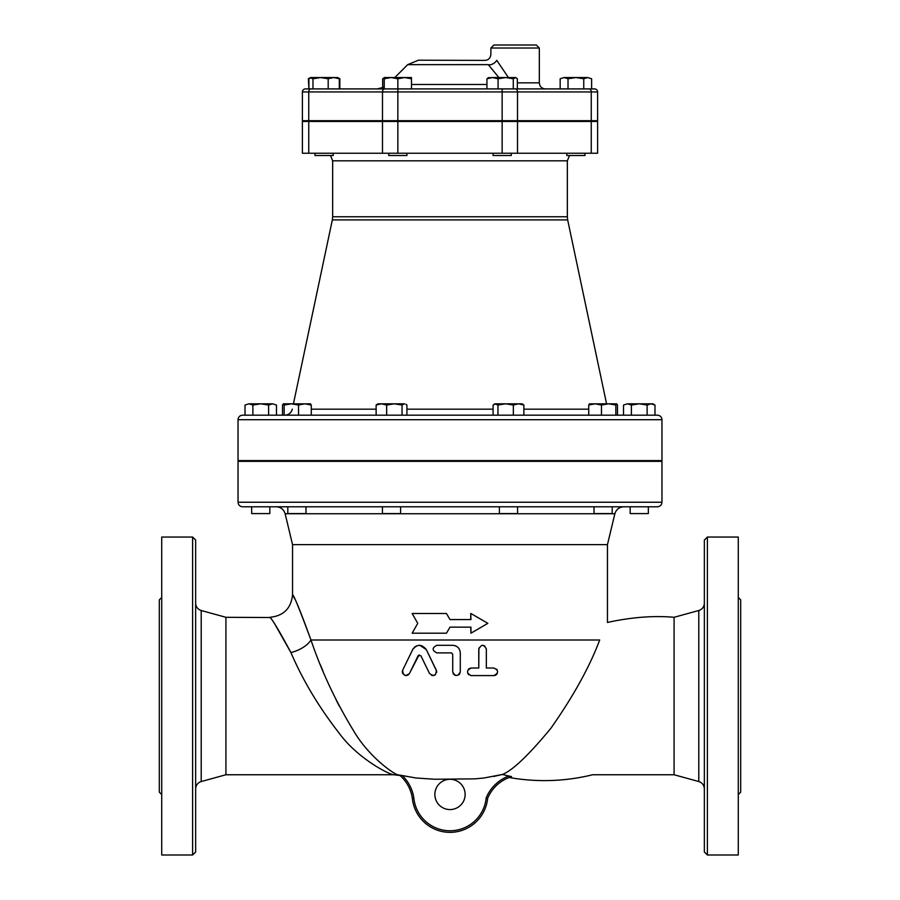 <?xml version="1.0" encoding="UTF-8"?>
<svg xmlns="http://www.w3.org/2000/svg" width="900" height="900" viewBox="0 0 900 900"><rect width="100%" height="100%" fill="white"/><g stroke="black" fill="none" stroke-linecap="round" stroke-linejoin="round"><path stroke-width="1.35" d="M493.065 153.248L493.065 155.52L511.234 155.52L511.234 153.248M566.809 153.248L566.809 155.52L584.977 155.52L584.977 153.248M315.022 153.248L315.022 155.52L333.191 155.52L333.191 153.248M302.389 120.701L302.389 91.935L302.389 120.701L597.611 120.701L597.611 91.935A3.026 3.026 0 0 0 594.585 88.909A3.026 3.026 0 0 1 597.611 91.935A3.026 3.026 0 0 0 594.585 88.909L515.363 88.909L545.389 88.909L517.342 88.909L517.342 78.772L515.767 77.546L513.27 78.772L505.676 77.546L515.306 77.546M488.036 77.828L492.514 77.546L486.945 78.772L488.981 77.546M505.676 77.546L498.071 78.772L492.514 77.546L505.676 77.546M560.16 78.772L564.086 77.546L560.16 78.772L560.16 88.909L568.024 88.909L568.024 78.772L564.086 77.546L575.887 77.546L568.024 78.772M591.626 78.772L587.689 77.546L591.626 78.772L591.626 88.909M587.689 77.546L583.751 78.772L575.887 77.546L587.689 77.546M384.233 78.199L382.657 78.772L384.694 77.546M388.215 77.546L411.48 77.546L411.48 78.772L404.662 77.546L397.856 78.772L391.039 77.546L384.233 78.772L384.233 77.546L391.039 77.546M337.275 77.546L339.311 78.772L333.743 77.546L328.185 78.772L320.58 77.546L335.914 77.546M339.84 88.909L339.84 78.772L338.738 78.199M309.488 78.199L308.374 78.772L308.914 88.909L308.914 78.772L310.95 77.546L320.58 77.546L312.986 78.772L310.005 77.828L310.95 77.546M333.743 77.546L337.736 77.546L339.84 78.772M486.945 88.909L486.945 78.772M498.071 88.909L498.071 78.772M583.751 78.772L583.751 88.909L568.024 88.909M339.311 88.909L339.311 78.772M513.27 88.909L513.27 78.772M382.657 87.885L382.657 78.772M328.185 88.909L328.185 78.772M308.914 88.909L312.986 88.909L312.986 78.772M388.766 120.701L388.766 121.455M388.766 153.248L388.766 155.52L406.935 155.52L406.935 153.248M502.144 88.909L502.144 91.935L517.511 91.935A3.026 2.137 90 0 0 515.363 88.909L384.233 88.909L384.233 78.772M411.48 88.909L411.48 78.772M382.489 120.701L382.489 91.935A3.026 2.137 -90 0 1 384.637 88.909L305.415 88.909A3.026 3.026 0 0 0 302.389 91.935L397.856 91.935L397.856 78.772M648.337 460.598L648.337 461.351M630.169 513.585L648.337 513.585L648.337 506.779L630.169 506.779L630.169 513.585M511.29 506.779L499.399 506.779L499.399 513.585L517.567 513.585L517.567 506.779L594.023 506.779L594.023 513.585L612.191 513.585L612.191 506.779L610.459 506.779M674.077 617.299L698.794 610.504L698.794 781.549L674.077 774.754L674.077 617.299C653.816 615.476 631.609 617.186 607.455 622.44L607.455 544.624L292.545 544.624L285.131 513.743C283.781 509.389 280.845 507.071 276.3 506.779L382.433 506.779L382.433 513.585L400.601 513.585L400.601 506.779L499.399 506.779M287.809 506.779L287.809 513.585L305.978 513.585L305.978 506.779M589.41 403.864L611.123 403.819M631.384 405.045L627.446 403.819L639.248 403.819L631.384 405.045L631.384 415.181L623.52 415.181L623.52 405.045L627.446 403.819L623.52 405.045M651.049 403.819L647.123 405.045L639.248 403.819L652.883 403.819L654.986 405.045L651.049 403.819M608.648 403.819L616.658 403.819L615.836 405.045L608.648 403.819L601.459 405.045L595.102 403.819L588.735 405.045L589.556 403.819M616.658 403.819L617.479 405.045L617.479 415.181M495.517 403.819L493.088 405.045L493.088 415.181L497.959 415.181L497.959 405.045L494.854 403.819L505.654 403.819L497.959 405.045M518.614 403.819L513.349 405.045L505.654 403.819L522.113 403.819L523.868 405.045L518.614 403.819M381.386 403.819L376.132 405.045L377.887 403.819L394.346 403.819L386.651 405.045L381.386 403.819M404.483 403.819L402.041 405.045L394.346 403.819L404.483 403.819M493.088 415.181L406.912 415.181L406.912 405.045L405.844 404.224M283.343 403.819L282.521 405.045L282.521 415.181L284.164 415.181L284.164 405.045L283.343 403.819L291.353 403.819L284.164 405.045M310.444 403.819L311.265 405.045L304.897 403.819L298.541 405.045L291.353 403.819L310.59 403.864M654.986 415.181L654.986 405.045M631.384 415.181L647.123 415.181L647.123 405.045M601.459 405.045L601.459 415.181L615.836 415.181L615.836 405.045M513.349 405.045L513.349 415.181L523.868 415.181L523.868 405.045M386.651 405.045L386.651 415.181L402.041 415.181L402.041 405.045M386.651 415.181L376.132 415.181L376.132 405.045M284.164 415.181L298.541 415.181L298.541 405.045M376.132 415.181L311.265 415.181L311.265 405.045M523.868 415.181L588.735 415.181L588.735 405.045M251.662 460.598L251.662 461.351M251.662 506.779L251.662 513.585L269.831 513.585L269.831 506.779M245.014 405.045L248.951 403.819L245.014 405.045L245.014 415.181M276.48 405.045L272.554 403.819L276.48 405.045L276.48 415.181M260.752 403.819L252.877 405.045L248.951 403.819L272.554 403.819L268.616 405.045L260.752 403.819M252.877 415.181L252.877 405.045M268.616 415.181L268.616 405.045M384.233 87.165L377.179 88.909L384.233 88.909M536.299 45L493.909 45L490.882 48.026L539.325 48.026L536.299 45M490.882 48.026L490.882 54.405C490.331 58.534 488.002 60.536 483.896 60.39L418.421 60.21L407.711 64.642L488.284 64.642C482.479 58.59 482.479 58.59 488.284 64.642A6.053 3.386 144.4 0 0 496.755 60.356C489.161 51.885 489.161 51.885 496.755 60.356L508.41 77.546M488.284 64.642L498.881 77.546M308.745 121.455L597.611 121.455L597.611 153.248L302.389 153.248L302.389 121.455L308.745 121.455L308.745 153.248M330.502 155.52L332.662 160.819L567.337 160.819L567.337 216.776L332.662 216.776L332.336 219.904L567.664 219.904L606.566 403.819M397.226 774.529L400.196 775.654A37.845 37.845 0 0 1 412.335 798.221A37.845 37.845 0 0 0 487.654 798.289L486.169 797.918A36.337 36.337 0 0 1 413.843 798.041L412.335 798.221A37.845 37.845 0 0 0 399.499 775.046L415.912 777.982L434.599 779.254L475.088 778.849L484.088 777.982L502.391 774.472L493.627 776.452M487.654 798.289A37.845 37.845 0 0 1 511.515 776.7L502.391 774.472C512.46 770.569 528.615 755.201 550.822 728.359C573.39 696.229 589.68 666.776 599.681 640.012C609.817 616.883 609.817 616.883 599.681 640.012L310.961 640.012C321.48 671.119 335.666 701.325 353.498 730.631C368.798 757.012 394.65 774.832 399.082 775.395C394.684 774.844 368.775 756.99 353.498 730.631C335.666 701.336 321.491 671.13 310.961 640.012C301.072 612.742 294.952 597.634 292.601 594.709C293.569 594.506 299.689 609.604 310.961 640.012A22.714 12.037 160.6 0 1 290.914 652.556L275.794 625.849M320.434 664.909L323.089 671.366M336.037 699.773L339.109 705.803M495 675.428L495.709 675.135M496.429 674.629L497.261 673.549M419.816 645.311L426.308 649.575L436.613 671.096M436.669 671.546L436.624 672.435M435.611 674.438L434.925 675M434.509 675.225L433.777 675.484M433.384 675.551L432.608 675.574M432.146 675.518L431.584 675.36M419.119 654.874L409.23 673.931M408.285 674.887L406.429 675.574M406.226 675.585L405.428 675.529M405.18 675.472L402.671 673.414M402.379 672.548L402.311 671.76M402.345 671.321L402.694 670.151C402.919 675.664 405.191 676.766 409.5 673.459L418.129 655.684L420.851 655.684L429.491 673.459C433.935 676.721 436.207 675.619 436.298 670.151L426.308 649.575C421.706 643.972 417.173 643.972 412.684 649.575L413.46 648.315M414.338 647.325L414.968 646.808M415.912 646.211L416.498 645.93M418.669 645.356L419.423 645.311M496.665 669.217L497.261 670.05M497.239 673.594L494.606 675.529M470.216 668.149L471.195 668.014C466.301 670.601 466.301 673.121 471.195 675.585L470.723 675.562M468.911 674.82L467.775 673.425M468.214 669.476L469.069 668.678M486.326 648.799L486.338 649.091C483.84 644.197 481.32 644.197 478.766 649.091L478.766 668.014L478.901 648.09M481.95 645.356L482.647 645.311M483.289 645.379L484.942 646.155M452.723 671.805L452.723 654.39L452.723 671.805C455.231 676.665 457.751 676.665 460.294 671.805L460.294 652.883C459.855 648.293 457.335 645.773 452.723 645.311L452.767 645.311M455.051 645.671L455.636 645.885M460.294 671.805L459.562 674.033M459.157 674.516L458.539 675M455.22 675.36L454.534 675.034M453.566 674.179L453.049 673.346M451.699 652.961L452.723 654.39M436.579 645.311L436.826 645.311C431.944 647.82 431.944 650.351 436.826 652.883L436.579 652.871M336.454 121.455L336.454 120.701M567.337 160.819L569.498 155.52M567.664 219.904L567.337 216.776M597.611 121.455L597.611 153.248M657.416 415.181L242.584 415.181C239.816 415.451 238.309 416.959 238.039 419.715L661.961 419.715C661.691 416.959 660.184 415.451 657.416 415.181M661.961 419.715L661.961 460.598L238.039 460.598L238.039 419.715M242.584 506.779L657.416 506.779C660.184 506.509 661.691 504.99 661.961 502.234L238.039 502.234C238.309 504.99 239.816 506.509 242.584 506.779M607.455 544.624L614.869 513.743C616.23 509.411 619.178 507.094 623.7 506.779L612.191 506.779M238.039 502.234L238.039 461.351L661.961 461.351L661.961 502.234M292.545 544.624L292.545 594.585L293.243 596.014M293.692 596.959L294.559 598.736M297.754 605.61L299.554 609.637M446.468 613.519L450 619.571L446.468 613.519L412.155 613.519L417.746 623.351L412.155 633.195L446.468 633.195L450 627.143L446.468 633.195M470.745 619.571L470.745 613.519L470.947 619.571L450 619.571M450 627.143L470.947 627.143L470.947 633.195L470.745 627.143M470.947 633.195L487.845 623.351L470.947 613.519M452.723 645.311L436.826 645.311M436.826 652.883L451.215 652.883M471.195 675.585L493.909 675.585C498.78 672.952 498.78 670.433 493.909 668.014L486.338 668.014L486.338 649.091M478.766 668.014L471.195 668.014M412.684 649.575L402.694 670.151M450 779.299A15.143 15.143 0 0 1 463.106 802.012A15.143 15.143 0 0 1 436.894 802.012A15.143 15.143 0 0 1 450 779.299M511.56 776.678L510.705 776.317M270 617.535L225.922 617.299L225.922 774.754L201.206 781.549L201.206 610.504C197.719 609.311 195.862 606.881 195.649 603.202M290.914 652.556C279.54 631.305 272.531 619.582 269.899 617.389C271.058 617.321 278.055 629.044 290.914 652.556C302.951 680.648 319.343 707.906 340.076 734.355C357.772 758.149 388.282 774.27 393.739 774.754C388.238 774.248 357.795 758.16 340.076 734.355C319.331 707.895 302.94 680.636 290.914 652.556M195.649 788.85C195.885 785.183 197.741 782.752 201.206 781.549M195.649 851.974L195.649 540.079L192.611 537.053L192.611 855L195.649 851.974M192.611 855L161.73 855L161.73 537.053L192.611 537.053M161.73 597.465L159.311 599.884L159.311 792.169L161.73 794.587M698.794 781.549C702.259 782.752 704.115 785.183 704.351 788.85M704.351 540.079L704.351 851.974L707.389 855L707.389 537.053L704.351 540.079M707.389 855L738.27 855L738.27 537.053L707.389 537.053M738.27 794.587L740.689 792.169L740.689 599.884L738.27 597.465M674.077 774.754L592.684 774.754C564.998 781.504 537.165 782.426 509.175 777.499M302.389 91.935A3.026 3.026 0 0 1 305.415 88.909M308.745 120.701L308.745 91.935A3.026 2.137 -90 0 1 310.894 88.909M589.106 88.909A3.026 2.137 90 0 1 591.255 91.935L597.611 91.935M517.511 120.701L517.511 91.935L591.255 91.935L591.255 120.701M397.856 120.701L397.856 91.935L502.144 91.935L502.144 120.701M539.325 48.026L539.325 82.845L517.342 82.845M486.945 84.476L411.48 84.476M588.735 409.174L523.868 409.174M493.088 409.174L406.912 409.174M376.132 409.174L311.265 409.174M382.489 121.455L382.489 153.248M397.856 121.455L397.856 153.248M502.144 121.455L502.144 153.248M517.511 121.455L517.511 153.248M591.255 121.455L591.255 153.248M413.843 798.041A39.364 39.364 0 0 0 402.368 775.62M509.051 775.935A39.364 39.364 0 0 0 486.169 797.918M285.131 513.743L614.869 513.743M493.065 120.701L493.065 121.455M511.234 120.701L511.234 121.455M566.809 120.701L566.809 121.455M584.977 120.701L584.977 121.455M315.022 120.701L315.022 121.455M333.191 120.701L333.191 121.455M310.489 77.546L308.374 78.772M406.935 120.701L406.935 121.455M630.169 460.598L630.169 461.351M594.023 460.598L594.023 461.351M612.191 460.598L612.191 461.351M499.399 460.598L499.399 461.351M517.567 460.598L517.567 461.351M382.433 460.598L382.433 461.351M400.601 460.598L400.601 461.351M287.809 460.598L287.809 461.351M305.978 460.598L305.978 461.351M494.854 403.819L494.156 404.224M269.831 460.598L269.831 461.351M539.325 82.845C539.685 86.524 541.71 88.549 545.389 88.909M407.711 64.642L394.808 77.546M332.336 219.904L293.434 403.819M563.546 121.455L563.546 120.701M332.662 160.819L332.662 216.776M292.298 409.174C291.24 412.92 288.765 414.911 284.895 415.181M292.545 594.585C291.195 608.377 283.624 615.949 269.831 617.299M399.082 775.395L393.739 774.754L225.922 774.754M201.206 610.504L225.922 617.299M698.794 610.504C702.281 609.311 704.137 606.881 704.351 603.202"/></g></svg>

